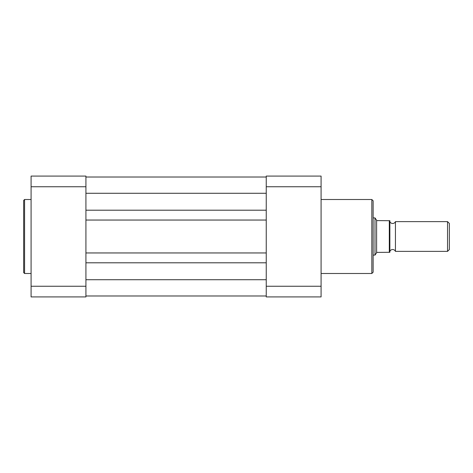 <?xml version="1.0" encoding="UTF-8"?>
<svg xmlns="http://www.w3.org/2000/svg" width="473" height="473" viewBox="0 0 473 473"><rect width="100%" height="100%" fill="white"/><g stroke="black" fill="none" stroke-linecap="round" stroke-linejoin="round"><path stroke-width="0.71" d="M23.65 236.5L23.65 200.434L24.578 199.505L24.578 273.495L23.65 272.566L23.65 236.5L23.65 272.566M85.926 186.752L85.926 176.086L31.088 176.086L31.088 186.752L85.926 186.752L85.926 286.248L31.088 286.248L31.088 186.752M31.088 286.248L31.088 296.914L85.926 296.914L85.926 286.248M389.864 251.37A3.021 3.021 0 0 1 395.44 251.37L395.44 221.63A3.021 3.021 0 0 1 389.864 221.63M395.44 221.63L447.541 221.63L449.35 223.439L449.35 249.561L447.541 251.37L447.541 221.63M395.44 251.37L447.541 251.37M373.132 217.911L374.994 217.911L374.994 255.089L373.132 255.089M389.864 220.702L389.309 220.702L389.864 220.702L389.864 252.298L389.309 252.298L389.864 252.298M374.994 217.911L376.851 220.607L389.309 220.702L389.309 252.298L376.851 252.393L374.994 255.089M376.614 220.258L376.614 252.742M85.926 295.986L266.246 295.986M85.926 262.805L266.246 262.805M85.926 252.954L266.246 252.954M85.926 220.046L266.246 220.046M85.926 210.195L266.246 210.195M85.926 177.014L266.246 177.014M373.132 200.806L373.132 272.194L371.831 273.495L371.831 199.505L373.132 200.806M266.246 286.248L266.246 296.914L321.084 296.914L321.084 286.248L266.246 286.248L266.246 186.752L321.084 186.752L321.084 286.248M321.084 186.752L321.084 176.086L266.246 176.086L266.246 186.752M85.926 279.72L266.246 279.72M85.926 193.28L266.246 193.28M31.088 199.505L24.578 199.505M31.088 273.495L24.578 273.495M321.084 199.505L371.831 199.505M321.084 273.495L371.831 273.495"/></g></svg>
